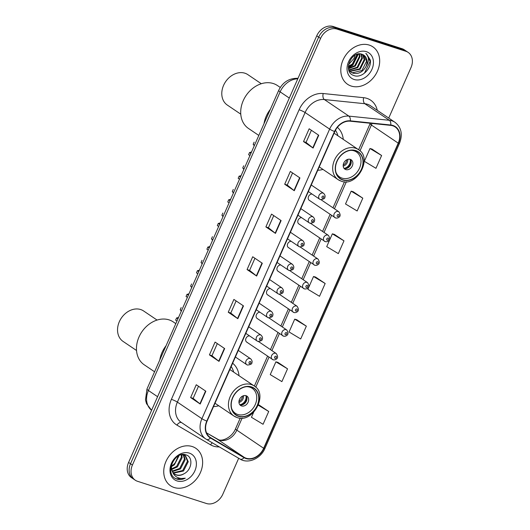 <?xml version="1.0" encoding="UTF-8"?>
<svg xmlns="http://www.w3.org/2000/svg" width="530" height="530" viewBox="0 0 530 530"><rect width="100%" height="100%" fill="white"/><g stroke="black" fill="none" stroke-linecap="round" stroke-linejoin="round"><path stroke-width="0.79" d="M249.517 335.868A3.531 2.783 124 0 0 246.006 338.272A3.531 2.783 124 0 0 246.702 342.102A3.531 2.783 124 0 0 247.272 342.373M259.938 312.23A3.531 2.783 124 0 0 256.427 314.641A3.531 2.783 124 0 0 257.13 318.464A3.531 2.783 124 0 0 257.693 318.742M291.215 241.329A3.531 2.783 124 0 0 287.697 243.734A3.531 2.783 124 0 0 288.399 247.563A3.531 2.783 124 0 0 288.963 247.835M312.064 194.06A3.531 2.783 124 0 0 308.546 196.464A3.531 2.783 124 0 0 309.248 200.294A3.531 2.783 124 0 0 309.811 200.565M301.636 217.691A3.531 2.783 124 0 0 298.125 220.102A3.531 2.783 124 0 0 298.821 223.925A3.531 2.783 124 0 0 299.39 224.203M280.787 264.96A3.531 2.783 124 0 0 277.276 267.372A3.531 2.783 124 0 0 277.978 271.194A3.531 2.783 124 0 0 278.541 271.473M270.366 288.598A3.531 2.783 124 0 0 266.848 291.003A3.531 2.783 124 0 0 267.551 294.832A3.531 2.783 124 0 0 268.114 295.104M213.517 406.589A24.95 19.683 124 0 0 218.744 405.761M239.03 375.73A24.95 19.683 124 0 0 232.637 363.229M317.755 170.249A24.95 19.683 124 0 0 322.982 169.421M343.274 139.383A24.95 19.683 124 0 0 337.405 127.326M388.728 118.071L411.008 67.555A14.124 11.143 124 0 0 408.146 52.384L404.31 49.793A14.124 11.143 124 0 0 402.051 48.7L333.158 26.5A14.124 11.143 124 0 0 316.748 35.828L128.585 462.445A14.124 11.143 124 0 0 131.447 477.616L133.361 478.908A14.124 11.143 124 0 1 130.506 463.737A14.124 11.143 124 0 0 133.361 478.908L135.282 480.207A14.124 11.143 124 0 0 137.542 481.3L206.435 503.5A14.124 11.143 124 0 0 222.845 494.172L238.685 458.264M408.146 52.384A14.124 11.143 124 0 0 405.887 51.291L336.987 29.09L335.073 27.792A14.124 11.143 124 0 0 318.662 37.127L130.506 463.737L318.662 37.127A14.124 11.143 124 0 1 335.073 27.792L403.973 49.992L335.073 27.792L333.158 26.5M406.232 51.092A14.124 11.143 124 0 0 403.973 49.992A14.124 11.143 124 0 1 406.232 51.092M369.277 45.096A22.591 17.828 124 0 0 344.142 57.757A22.591 17.828 124 0 0 347.594 84.296A22.591 17.828 124 0 0 351.211 86.052A22.591 17.828 124 0 0 376.34 73.385A22.591 17.828 124 0 0 372.895 46.852A22.591 17.828 124 0 0 369.277 45.096A22.591 17.828 124 0 0 344.142 57.757A22.591 17.828 124 0 0 347.594 84.296A22.591 17.828 124 0 0 351.211 86.052A22.591 17.828 124 0 0 376.34 73.385A22.591 17.828 124 0 0 372.895 46.852A22.591 17.828 124 0 0 369.277 45.096M192.218 446.538A22.591 17.828 124 0 0 167.082 459.205A22.591 17.828 124 0 0 170.534 485.738A22.591 17.828 124 0 0 174.151 487.494A22.591 17.828 124 0 0 199.287 474.834A22.591 17.828 124 0 0 195.835 448.294A22.591 17.828 124 0 0 192.218 446.538A22.591 17.828 124 0 0 167.082 459.205A22.591 17.828 124 0 0 170.534 485.738A22.591 17.828 124 0 0 174.151 487.494A22.591 17.828 124 0 0 199.287 474.834A22.591 17.828 124 0 0 195.835 448.294A22.591 17.828 124 0 0 192.218 446.538M392.77 125.802A15.065 11.885 -56 0 1 395.181 126.968A15.065 11.885 -56 0 1 398.229 143.153L263.655 448.267A15.065 11.885 -56 0 1 244.25 457.37L210.642 437.674A15.065 11.885 -56 0 1 210.132 437.356A15.065 11.885 -56 0 1 207.084 421.171L334.808 131.586A15.065 11.885 -56 0 1 350.224 121.198L390.683 125.365A15.065 11.885 -56 0 1 392.77 125.802M392.916 125.458A15.436 12.183 124 0 0 390.782 125.014L350.323 120.847A15.436 12.183 124 0 0 334.523 131.493L206.799 421.078A15.436 12.183 124 0 0 210.443 437.992L244.052 457.688A15.436 12.183 124 0 0 263.947 448.36L398.514 143.246A15.436 12.183 124 0 0 392.916 125.458M253.592 412.4L251.439 417.282L263.072 424.285L268.717 411.485L259.117 405.039M287.532 368.82L275.898 361.824L270.254 374.617L281.887 381.62L287.532 368.82L277.932 362.381M306.347 326.162L294.713 319.159L289.069 331.959L300.702 338.962L306.347 326.162L296.747 319.723M381.613 155.515L369.98 148.513L364.335 161.312L375.969 168.315L381.613 155.515L372.014 149.076M362.798 198.174L351.165 191.178L345.52 203.977L357.147 210.973L362.798 198.174L353.199 191.734M343.977 240.839L332.35 233.836L326.705 246.635L338.332 253.638L343.977 240.839L334.384 234.399M325.162 283.497L313.528 276.501L307.884 289.294L319.517 296.296L325.162 283.497L315.562 277.058M336.987 29.09A14.124 11.143 124 0 0 320.577 38.418L132.421 465.035A14.124 11.143 124 0 0 135.282 480.207M219.016 361.367L209.436 354.888L215.081 342.089L224.66 348.568L219.016 361.367A3.763 0.517 23.8 0 1 218.731 361.155L224.369 348.369M200.201 404.026L190.621 397.553L196.266 384.753L205.845 391.226L200.201 404.026A3.763 0.517 23.8 0 1 199.916 403.814L205.554 391.027M275.467 233.379L265.881 226.906L271.526 214.107L281.112 220.579L275.467 233.379A3.763 0.517 23.8 0 1 275.176 233.167L280.814 220.381M294.282 190.72L284.696 184.241L290.341 171.442L299.927 177.921L294.282 190.72A3.763 0.517 23.8 0 1 293.991 190.508L299.635 177.722M313.098 148.055L303.518 141.583L309.162 128.783L318.742 135.256L313.098 148.055A3.763 0.517 23.8 0 1 312.806 147.844L318.45 135.057M237.838 318.702L228.251 312.23L233.896 299.43L243.482 305.903L237.838 318.702A3.763 0.517 23.8 0 1 237.546 318.49L243.184 305.704M256.652 276.044L247.066 269.565L252.711 256.765L262.297 263.244L256.652 276.044A3.763 0.517 23.8 0 1 256.361 275.832L261.999 263.046M247.066 269.565L249.597 270.38M254.937 258.269L249.59 270.399L256.361 275.832M228.251 312.23L230.782 313.044M236.122 300.934L230.775 313.058L237.546 318.49M303.518 141.583L306.042 142.398L312.806 147.844M284.696 184.241L287.227 185.056L293.991 190.508M265.881 226.906L268.412 227.721L275.176 233.167M190.621 397.553L193.145 398.368M198.492 386.257L193.139 398.381L199.916 403.814M209.436 354.888L211.967 355.703M217.307 343.592L211.96 355.716L218.731 361.155M313.528 276.501L315.675 277.091M332.35 233.836L334.49 234.426M351.165 191.178L353.305 191.767M369.98 148.513L372.12 149.102M294.713 319.159L296.86 319.749M275.898 361.824L278.045 362.414M268.717 411.485L258.342 405.238M258.488 404.867L259.23 405.072M268.405 227.734L273.752 215.611M287.22 185.076L292.567 172.946M306.035 142.411L311.382 130.287M362.778 54.57L364.799 59.91L360.148 69.284L350.091 71.384M349.754 71.232L349.131 70.894M362.427 54.424L364.203 59.506L359.552 68.88L349.833 71.113M349.489 70.98L349.084 70.795M365.958 66.568A10.64 8.394 124 0 0 363.805 55.14A10.64 8.394 124 0 0 362.103 54.312C351.43 49.939 342.254 72.166 353.755 75.465C361.367 78.837 371.868 68.602 370.318 60.056L366.528 53.901L365.786 53.457C369.271 56.71 369.33 61.076 365.958 66.568C362.692 72.133 358.373 74.346 352.993 73.193L351.211 72.312L348.621 69.317M363.759 55.107L366.601 61.129L361.944 70.497L352.397 72.789L350.913 72.1M351.211 72.312L348.912 70.318M357.571 54.159L357.617 55.054L352.96 64.428L348.342 66.84M357.008 54.325L352.364 64.024L348.356 66.263M359.559 53.888L360.009 56.677L355.358 66.051L348.508 68.754M359.095 53.908L359.413 56.266L354.755 65.641L348.442 68.33M361.275 54.067L362.407 58.293L357.757 67.668L349.131 70.205M360.864 53.98L361.805 57.889L357.154 67.264L348.925 69.874M366.376 51.662A15.35 12.111 124 0 0 348.541 61.805A15.35 12.111 124 0 0 354.106 79.48A15.35 12.111 124 0 0 371.941 69.344A15.35 12.111 124 0 0 366.376 51.662M355.067 55.193L353.98 58.472A10.64 8.394 124 0 0 354.908 55.286M353.98 58.472L348.535 64.686M366.568 53.928L370.139 61.42L364.468 73.107L362.646 74.445M358.147 54.033L352.49 65.011L348.362 67.522M358.452 53.98L352.788 65.216L348.389 67.833M337.882 135.746A22.267 17.569 124 0 0 335.45 130.267M355.63 150.778A16.006 12.627 124 0 0 337.829 159.749A16.006 12.627 124 0 0 340.273 178.544A16.006 12.627 124 0 0 342.83 179.789A16.006 12.627 124 0 0 360.632 170.819A16.006 12.627 124 0 0 358.187 152.017A16.006 12.627 124 0 0 355.63 150.778M270.32 109.359A25.89 20.431 124 0 0 264.033 123.616A25.89 20.431 -56 0 1 266.239 116.189A25.89 20.431 -56 0 1 270.32 109.359M350.86 150.328A15.065 11.885 -56 0 1 354.053 150.818A15.065 11.885 -56 0 1 356.465 151.991A15.065 11.885 -56 0 1 358.764 169.679A15.065 11.885 -56 0 1 342.009 178.126A15.065 11.885 -56 0 1 339.598 176.954A15.065 11.885 -56 0 1 335.967 172.376M350.29 159.351A5.651 4.459 124 0 0 344.01 162.518A5.651 4.459 124 0 0 344.871 169.149A5.651 4.459 124 0 0 345.772 169.593A5.651 4.459 124 0 0 352.059 166.427A5.651 4.459 124 0 0 351.198 159.795A5.651 4.459 124 0 0 350.29 159.351M344.116 168.467A5.651 4.459 124 0 0 350.052 165.837A5.651 4.459 124 0 0 350.277 159.345M351.138 161.272A7.533 5.943 -56 0 1 346.223 168.547M350.144 159.311A6.592 5.201 -56 0 1 344.03 168.361M280.271 87.443L277.468 85.555A25.89 20.431 124 0 0 243.244 100.647A25.89 20.431 124 0 0 248.484 128.459L258.819 135.441M261.316 83.733L247.855 74.637A18.358 14.489 124 0 0 223.587 85.337A18.358 14.489 124 0 0 227.304 105.059L240.766 114.155M181.598 454.7L185.46 455.714L188.256 461.703L183.493 471.004L173.588 473.131M184.129 473.694C192.198 469.62 193.165 456.999 186.288 454.985C174.589 450.096 163.922 474.337 176.291 478.868L176.887 479.087C179.564 479.908 182.366 479.61 185.288 478.186C182.148 478.875 179.286 478.484 176.709 477.026C174.542 475.735 173.078 473.76 172.316 471.11A10.64 8.394 124 0 0 174.834 474.217A10.64 8.394 124 0 0 176.536 475.046A10.64 8.394 124 0 0 184.129 473.694C181.34 475.231 178.663 475.589 176.112 474.761L174.582 474.039M172.316 471.11L171.468 467.844L172.045 463.107M172.82 472.548L170.773 467.891M179.127 455.555L174.363 464.837L171.435 466.625M171.468 466.009A10.64 8.394 124 0 0 175.304 462.65L178.305 455.985M181.704 454.694L182.168 457.589L177.404 466.89L171.733 469.454M181.141 454.806L181.406 457.072L176.649 466.374L171.601 468.838M183.771 454.932L185.208 459.642L180.452 468.944L172.515 471.541M183.287 454.813L184.447 459.132L179.69 468.434L172.303 471.071M183.267 454.495L185.46 455.714M185.069 455.469L187.494 461.186L182.731 470.488L173.29 472.773M189.323 453.11A15.35 12.111 124 0 0 171.481 463.246A15.35 12.111 124 0 0 177.047 480.929A15.35 12.111 124 0 0 194.888 470.786A15.35 12.111 124 0 0 189.323 453.11M185.288 478.186L176.536 478.848L175.351 478.365M233.644 372.087A22.267 17.569 124 0 0 231.173 366.561M251.386 387.119A16.006 12.627 124 0 0 233.584 396.089A16.006 12.627 124 0 0 236.029 414.891A16.006 12.627 124 0 0 238.593 416.13A16.006 12.627 124 0 0 256.394 407.159A16.006 12.627 124 0 0 253.95 388.364A16.006 12.627 124 0 0 251.386 387.119M166.082 345.706A25.89 20.431 124 0 0 159.788 359.963A25.89 20.431 -56 0 1 162.001 352.529A25.89 20.431 -56 0 1 166.082 345.706M246.622 386.675A15.065 11.885 -56 0 1 249.815 387.165A15.065 11.885 -56 0 1 252.227 388.338A15.065 11.885 -56 0 1 254.526 406.026A15.065 11.885 -56 0 1 237.771 414.467A15.065 11.885 -56 0 1 235.36 413.301A15.065 11.885 -56 0 1 231.723 408.716M246.052 395.698A5.651 4.459 124 0 0 239.765 398.865A5.651 4.459 124 0 0 240.633 405.496A5.651 4.459 124 0 0 241.534 405.934A5.651 4.459 124 0 0 247.815 402.774A5.651 4.459 124 0 0 246.953 396.135A5.651 4.459 124 0 0 246.052 395.698M239.871 404.807A5.651 4.459 124 0 0 245.807 402.177A5.651 4.459 124 0 0 246.033 395.691M246.894 397.619A7.533 5.943 -56 0 1 241.985 404.893M245.907 395.652A6.592 5.201 -56 0 1 239.792 404.708M175.808 323.644L173.231 321.895A25.89 20.431 124 0 0 138.999 336.994A25.89 20.431 124 0 0 144.246 364.806L154.575 371.782M157.079 320.074L143.617 310.977A18.358 14.489 124 0 0 119.343 321.683A18.358 14.489 124 0 0 123.059 341.406L136.521 350.496M249.935 155.582L248.603 154.68L249.57 152.481L250.902 153.382M254.135 142.146L253.161 144.345A4.71 3.717 -56 0 1 254.181 145.942M251.578 151.852A4.71 3.717 -56 0 1 249.57 152.481M254.493 145.24L253.161 144.345M239.507 179.213L238.182 178.319L239.149 176.119L240.481 177.013M243.707 165.777L242.74 167.977A4.71 3.717 -56 0 1 243.76 169.58M241.15 175.49A4.71 3.717 -56 0 1 239.149 176.119M244.072 168.878L242.74 167.977M229.086 202.851L227.754 201.95L228.728 199.75L230.053 200.651M233.286 189.409L232.312 191.615A4.71 3.717 -56 0 1 233.332 193.211M230.729 199.121A4.71 3.717 -56 0 1 228.728 199.75M233.644 192.509L232.312 191.615M218.658 226.482L217.333 225.588L218.3 223.388L219.632 224.283M222.858 213.047L221.891 215.246A4.71 3.717 -56 0 1 222.911 216.849M220.301 222.759A4.71 3.717 -56 0 1 218.3 223.388M223.223 216.147L221.891 215.246M208.237 250.12L206.905 249.219L207.879 247.02L209.204 247.921M212.437 236.678L211.47 238.878A4.71 3.717 -56 0 1 212.49 240.481M209.88 246.39A4.71 3.717 -56 0 1 207.879 247.02M212.795 239.779L211.47 238.878M197.816 273.752L196.484 272.857L197.452 270.658L198.783 271.552M202.016 260.316L201.042 262.516A4.71 3.717 -56 0 1 202.062 264.119M199.459 270.028A4.71 3.717 -56 0 1 197.452 270.658M202.374 263.417L201.042 262.516M187.388 297.39L186.056 296.489L187.03 294.289L188.362 295.19M191.588 283.947L190.621 286.147A4.71 3.717 -56 0 1 191.641 287.75M189.031 293.66A4.71 3.717 -56 0 1 187.03 294.289M191.946 287.048L190.621 286.147M176.967 321.021L175.635 320.127L176.603 317.921L177.934 318.822M181.167 307.585L180.193 309.785A4.71 3.717 -56 0 1 181.214 311.388M178.61 317.298A4.71 3.717 -56 0 1 176.603 317.921M181.525 310.686L180.193 309.785M316.748 35.828L320.577 38.418M402.051 48.7L405.887 51.291M128.585 462.445L132.421 465.035M297.794 78.804A18.828 14.86 124 0 0 280.131 91.856L289.3 98.057M146.976 389.02A9.414 1.292 23.8 0 0 148.413 390.504A18.828 14.86 124 0 0 151.593 410.28L146.538 403.701L145.478 399.931L146.976 389.02L278.694 90.372A9.414 1.292 23.8 0 0 280.131 91.856L148.413 390.504L157.582 396.705M297.906 78.314A9.414 5.326 95.9 0 1 298.006 78.327L297.906 78.314C289.175 78.102 282.768 82.117 278.694 90.372M244.25 457.37L217.413 439.238A15.065 11.885 124 0 0 219.321 440.085A15.065 11.885 124 0 0 236.824 430.135L242.144 418.064M206.534 432.864L217.413 439.238A8.473 5.201 -59.6 0 0 217.24 439.132A8.473 5.201 -59.6 0 0 217.061 439.032M398.229 143.153L371.391 125.02A15.065 11.885 124 0 0 372.007 123.444M219.294 446.903A23.539 18.57 -56 0 1 213.537 446.147A23.539 18.57 -56 0 1 210.562 444.822L176.954 425.126A23.539 18.57 -56 0 1 171.395 399.342L299.119 109.756A23.539 18.57 -56 0 1 323.207 93.525L363.666 97.692A23.539 18.57 -56 0 1 377.287 110.339M299.119 109.756A4.71 0.643 23.8 0 1 305.101 112.532L329.633 129.108A18.828 14.86 -56 0 1 348.912 116.123L389.365 120.29A18.828 14.86 -56 0 1 391.975 120.833A18.828 14.86 -56 0 1 394.989 122.297L370.45 105.722A18.828 14.86 124 0 0 367.436 104.258A18.828 14.86 124 0 0 364.832 103.714L324.373 99.547A18.828 14.86 124 0 0 305.101 112.532L177.378 402.118A18.828 14.86 124 0 0 181.194 422.344L205.726 438.919A18.828 14.86 -56 0 1 201.91 418.693L329.633 129.108A4.71 0.643 23.8 0 0 334.523 131.493M390.782 125.014A4.71 2.663 95.9 0 0 389.365 120.29L364.832 103.714A4.71 2.663 -84.1 0 1 363.666 97.692M206.799 421.078A4.71 0.643 -156.2 0 1 201.91 418.693L177.378 402.118A4.71 0.643 23.8 0 0 171.395 399.342M206.362 439.324A18.828 14.86 -56 0 1 205.726 438.919L206.455 439.383A4.71 2.889 120.4 0 1 206.362 439.324M210.443 437.992A4.71 2.889 120.4 0 1 206.455 439.383L240.064 459.079A4.71 2.889 120.4 0 1 239.971 459.013L206.561 439.436M323.207 93.525A4.71 2.663 -84.1 0 0 324.373 99.547L348.912 116.123A4.71 2.663 95.9 0 1 350.323 120.847M244.052 457.688A4.71 2.889 120.4 0 1 240.064 459.079C248.159 464.2 260.773 458.576 264.947 448.38L399.521 143.266A4.71 0.643 -156.2 0 1 398.514 143.246M263.947 448.36A4.71 0.643 23.8 0 0 264.947 448.38M181.571 422.602A4.71 2.889 -59.6 0 0 176.954 425.126M212.371 442.848A4.71 2.889 -59.6 0 0 210.562 444.822M210.642 437.674L209.648 436.998M263.655 448.267L236.824 430.135A8.473 1.159 23.8 0 1 235.532 428.796L240.249 418.091M255.745 387.225L269.008 357.167M271.903 350.602L279.429 333.536M282.324 326.97L289.85 309.898M292.745 303.332L300.278 286.266M303.173 279.701L310.699 262.628M313.594 256.063L321.127 238.997M324.022 232.431L331.548 215.359M334.443 208.794L346.388 181.724M359.989 150.884L371.391 125.02A8.473 1.159 23.8 0 1 370.099 123.682L370.278 123.265M342.738 180.001A16.238 12.813 124 0 0 361.612 169.269A16.238 12.813 124 0 0 355.723 150.566A16.238 12.813 124 0 0 336.848 161.292A16.238 12.813 124 0 0 342.738 180.001M355.517 148.208A18.119 14.303 -56 0 1 358.419 149.619C373.087 157.794 356.942 187.58 341.201 181.147L338.127 179.65A18.119 14.303 -56 0 1 335.357 158.364A18.119 14.303 -56 0 1 355.517 148.208M341.029 181.061A18.119 14.303 -56 0 1 338.127 179.65L319.239 166.89M347.759 159.364A5.459 4.313 -56 0 1 343.195 166.129M346.733 159.788A5.181 4.088 -56 0 1 343.201 165.016M238.5 416.341A16.238 12.813 124 0 0 257.368 405.616A16.238 12.813 124 0 0 251.485 386.907A16.238 12.813 124 0 0 232.61 397.639A16.238 12.813 124 0 0 238.5 416.341M251.273 384.555A18.119 14.303 -56 0 1 254.175 385.959C268.849 394.141 252.697 423.927 236.963 417.488L233.889 415.997A18.119 14.303 -56 0 1 231.12 394.711A18.119 14.303 -56 0 1 251.273 384.555M236.791 417.401A18.119 14.303 -56 0 1 233.889 415.997L214.994 403.231M243.522 395.711A5.459 4.313 -56 0 1 238.957 402.469M242.495 396.135A5.181 4.088 -56 0 1 238.964 401.356M335.45 217.89A3.531 2.783 -56 0 1 334.887 217.611A3.531 2.783 -56 0 1 334.344 213.471A3.531 2.783 -56 0 1 338.272 211.49A3.531 2.783 -56 0 1 338.836 211.761L321.028 199.731M338.531 214.431A1.179 0.927 124 0 0 337.59 216.565A1.179 0.927 124 0 0 338.531 214.431M325.022 241.521A3.531 2.783 -56 0 1 324.459 241.249A3.531 2.783 -56 0 1 323.923 237.102A3.531 2.783 -56 0 1 327.845 235.121A3.531 2.783 -56 0 1 328.415 235.399L310.606 223.369M328.103 238.069A1.179 0.927 124 0 0 327.162 240.203A1.179 0.927 124 0 0 328.103 238.069M314.601 265.159A3.531 2.783 -56 0 1 314.038 264.881A3.531 2.783 -56 0 1 313.495 260.74A3.531 2.783 -56 0 1 317.424 258.759A3.531 2.783 -56 0 1 317.987 259.031L300.179 247M317.682 261.701A1.179 0.927 124 0 0 316.741 263.834A1.179 0.927 124 0 0 317.682 261.701M304.18 288.79A3.531 2.783 -56 0 1 303.61 288.519A3.531 2.783 -56 0 1 303.074 284.371A3.531 2.783 -56 0 1 307.002 282.391A3.531 2.783 -56 0 1 307.566 282.669L289.758 270.638M307.254 285.339A1.179 0.927 124 0 0 306.313 287.465A1.179 0.927 124 0 0 307.254 285.339M293.752 312.428A3.531 2.783 -56 0 1 293.189 312.15A3.531 2.783 -56 0 1 292.646 308.003A3.531 2.783 -56 0 1 296.575 306.029A3.531 2.783 -56 0 1 297.138 306.3L279.337 294.269M296.833 308.97A1.179 0.927 124 0 0 295.892 311.103A1.179 0.927 124 0 0 296.833 308.97M283.331 336.06A3.531 2.783 -56 0 1 282.762 335.788A3.531 2.783 -56 0 1 282.225 331.641A3.531 2.783 -56 0 1 286.154 329.66A3.531 2.783 -56 0 1 286.717 329.938L268.909 317.907M286.405 332.601A1.179 0.927 124 0 0 285.465 334.735A1.179 0.927 124 0 0 286.405 332.601M272.904 359.698A3.531 2.783 -56 0 1 272.34 359.419A3.531 2.783 -56 0 1 271.797 355.272A3.531 2.783 -56 0 1 275.726 353.298A3.531 2.783 -56 0 1 276.296 353.57L258.488 341.539M275.984 356.24A1.179 0.927 124 0 0 275.043 358.373A1.179 0.927 124 0 0 275.984 356.24M323.101 193.106A3.531 2.783 -56 0 1 323.664 193.377C324.996 194.894 325.394 196.186 324.857 197.253C325.056 198.465 323.598 199.253 320.498 199.611L319.716 199.234A3.531 2.783 -56 0 1 319.173 195.086A3.531 2.783 -56 0 1 323.101 193.106M322.419 198.18A1.179 0.927 124 0 0 323.36 196.047A1.179 0.927 124 0 0 322.419 198.18M320.279 199.505A3.531 2.783 -56 0 1 319.716 199.234L308.354 191.555M312.68 216.737A3.531 2.783 -56 0 1 313.243 217.015C314.575 218.526 314.966 219.817 314.429 220.891C314.628 222.096 313.177 222.885 310.077 223.249L309.288 222.865A3.531 2.783 -56 0 1 308.752 218.718A3.531 2.783 -56 0 1 312.68 216.737M311.991 221.818A1.179 0.927 124 0 0 312.932 219.685A1.179 0.927 124 0 0 311.991 221.818M309.858 223.137A3.531 2.783 -56 0 1 309.288 222.865L297.933 215.193M302.252 240.375A3.531 2.783 -56 0 1 302.822 240.647C304.147 242.164 304.545 243.456 304.008 244.522C304.207 245.734 302.756 246.523 299.649 246.881L298.867 246.496A3.531 2.783 -56 0 1 298.324 242.356A3.531 2.783 -56 0 1 302.252 240.375M301.57 245.45A1.179 0.927 124 0 0 302.511 243.316A1.179 0.927 124 0 0 301.57 245.45M299.43 246.775A3.531 2.783 -56 0 1 298.867 246.496L287.505 238.825M291.831 264.006A3.531 2.783 -56 0 1 292.394 264.284C293.726 265.795 294.123 267.087 293.58 268.16C293.779 269.366 292.328 270.154 289.228 270.512L288.439 270.134A3.531 2.783 -56 0 1 287.903 265.987A3.531 2.783 -56 0 1 291.831 264.006M291.149 269.088A1.179 0.927 124 0 0 292.09 266.954A1.179 0.927 124 0 0 291.149 269.088M289.009 270.406A3.531 2.783 -56 0 1 288.439 270.134L277.084 262.463M281.404 287.644A3.531 2.783 -56 0 1 281.973 287.916C283.298 289.433 283.696 290.725 283.159 291.791C283.358 293.004 281.907 293.792 278.8 294.15L278.018 293.766A3.531 2.783 -56 0 1 277.481 289.625A3.531 2.783 -56 0 1 281.404 287.644M280.721 292.719A1.179 0.927 124 0 0 281.662 290.586A1.179 0.927 124 0 0 280.721 292.719M278.581 294.044A3.531 2.783 -56 0 1 278.018 293.766L266.663 286.094M270.982 311.276A3.531 2.783 -56 0 1 271.546 311.554C272.877 313.064 273.275 314.356 272.738 315.43C272.93 316.635 271.479 317.424 268.379 317.781L267.597 317.404A3.531 2.783 -56 0 1 267.054 313.256A3.531 2.783 -56 0 1 270.982 311.276M270.3 316.35A1.179 0.927 124 0 0 271.241 314.217A1.179 0.927 124 0 0 270.3 316.35M268.16 317.675A3.531 2.783 -56 0 1 267.597 317.404L256.235 309.732M260.555 334.914A3.531 2.783 -56 0 1 261.124 335.185C262.456 336.702 262.847 337.994 262.31 339.061C262.509 340.273 261.058 341.055 257.951 341.419L257.169 341.035A3.531 2.783 -56 0 1 256.633 336.888A3.531 2.783 -56 0 1 260.555 334.914M259.872 339.988A1.179 0.927 124 0 0 260.813 337.855A1.179 0.927 124 0 0 259.872 339.988M257.732 341.313A3.531 2.783 -56 0 1 257.169 341.035L245.814 333.363M250.133 358.545A3.531 2.783 -56 0 1 250.697 358.823C252.028 360.334 252.426 361.626 251.889 362.692C252.088 363.905 250.63 364.693 247.53 365.051L246.748 364.673A3.531 2.783 -56 0 1 246.205 360.526A3.531 2.783 -56 0 1 250.133 358.545M249.451 363.62A1.179 0.927 124 0 0 250.392 361.486A1.179 0.927 124 0 0 249.451 363.62M247.311 364.945A3.531 2.783 -56 0 1 246.748 364.673L235.386 356.995M235.532 428.796C232.074 437.402 222.209 441.642 218.532 439.701L206.528 432.851M399.521 143.266C402.886 134.415 401.376 127.425 394.989 122.297M254.367 386.092L267.557 356.186M270.452 349.621L277.978 332.555M280.873 325.99L288.399 308.917M291.295 302.352L298.827 285.286M301.722 278.72L309.248 261.648M312.144 255.082L319.676 238.016M322.571 231.451L330.097 214.378M332.992 207.813L344.493 181.744M358.605 149.745L370.099 123.682M334.099 133.189L358.419 149.619M356.465 151.991L354.126 150.414M339.598 176.954L337.259 175.377M229.861 369.529L254.175 385.959M252.227 388.338L249.888 386.754M235.36 413.301L233.021 411.717M309.248 200.294L335.669 217.996C336.921 218.261 338.014 218.009 338.955 217.24C340.551 216.26 340.512 214.431 338.836 211.761M298.821 223.925L325.241 241.634C326.5 241.899 327.593 241.647 328.534 240.878C330.124 239.891 330.084 238.069 328.415 235.399M288.399 247.563L314.82 265.265C316.072 265.53 317.165 265.278 318.106 264.51C319.703 263.529 319.663 261.701 317.987 259.031M277.978 271.194L304.399 288.896C305.651 289.168 306.744 288.916 307.685 288.148C309.275 287.161 309.235 285.339 307.566 282.669M267.551 294.832L293.971 312.534C295.223 312.799 296.323 312.548 297.257 311.779C298.854 310.799 298.814 308.97 297.138 306.3M257.13 318.464L283.55 336.166C284.802 336.437 285.895 336.186 286.836 335.41C288.426 334.43 288.386 332.601 286.717 329.938M246.702 342.102L273.122 359.804C274.374 360.069 275.474 359.817 276.408 359.048C278.005 358.068 277.965 356.24 276.296 353.57M311.249 184.99L323.664 193.377M300.828 208.628L313.243 217.015M290.407 232.259L302.822 240.647M279.979 255.897L292.394 264.284M269.558 279.529L281.973 287.916M259.13 303.167L271.546 311.554M248.709 326.798L261.124 335.185M238.281 350.436L250.697 358.823"/></g></svg>
